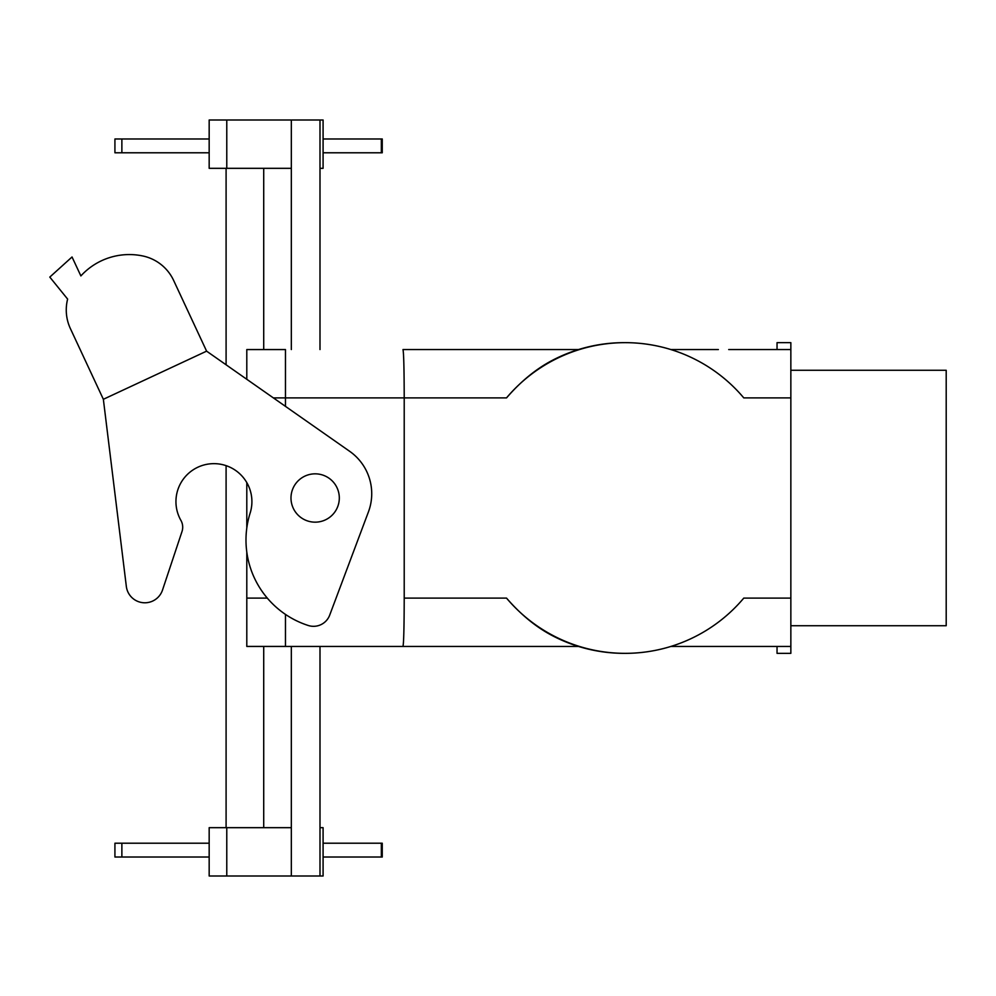 <?xml version="1.0" encoding="UTF-8"?>
<svg xmlns="http://www.w3.org/2000/svg" width="996" height="996" viewBox="0 0 996 996"><rect width="100%" height="100%" fill="white"/><g stroke="black" fill="none" stroke-linecap="round" stroke-linejoin="round"><path stroke-width="1.49" d="M126.33 586.395L103.36 399.296L206.608 351.152L173.64 280.449A44.011 44.011 0 0 0 142.802 255.972A65.587 65.587 0 0 0 80.875 275.929L72.036 256.98L49.8 277.087L67.628 299.099A44.011 44.011 0 0 0 70.392 328.593L103.36 399.296L126.33 586.395A18.638 18.638 0 0 0 162.522 590.018L181.994 531.553A13.807 13.807 0 0 0 180.899 520.373A37.973 37.973 0 0 1 226.092 465.655L226.092 827.676M180.899 520.373A37.973 37.973 0 0 1 209.932 463.862A37.973 37.973 0 0 1 250.145 513.052A89.752 89.752 0 0 0 308.25 625.488A17.256 17.256 0 0 0 329.701 615.117L368.42 511.919A51.78 51.78 0 0 0 349.646 451.3L206.608 351.152L173.64 280.449A44.011 44.011 0 0 0 142.802 255.972A65.587 65.587 0 0 0 80.875 275.929M162.522 590.018L181.994 531.553M743.775 598.11A155.351 155.139 -90 0 1 506.528 598.11C520.522 614.295 535.475 626.633 551.373 635.137C535.475 626.633 520.522 614.295 506.528 598.11A155.351 155.139 -90 0 0 625.152 653.351L624.255 653.351A155.351 155.139 -90 0 1 551.373 635.137A155.351 155.139 -90 0 0 624.255 653.351L625.152 653.351A155.351 155.139 -90 0 0 743.775 598.11L790.849 598.11L790.849 646.441L777.042 646.441L790.849 646.441L790.849 653.351L790.849 349.559L777.042 349.559L790.849 349.559L790.849 342.649L790.849 598.11L743.775 598.11M402.969 646.441C403.729 643.516 404.139 627.405 404.214 598.11L404.214 397.89L506.528 397.89C520.497 381.729 535.45 369.392 551.373 360.863A155.351 155.139 -90 0 1 624.255 342.649A155.351 155.139 -90 0 0 551.373 360.863C535.45 369.392 520.497 381.729 506.528 397.89A155.351 155.139 -90 0 1 743.775 397.89L790.849 397.89L743.775 397.89A155.351 155.139 -90 0 0 625.152 342.649L624.255 342.649L625.152 342.649A155.351 155.139 -90 0 0 506.528 397.89L285.466 397.89L285.466 406.368L285.466 349.571L246.796 349.571L285.466 349.571L285.466 406.368L285.466 349.559L285.466 397.89L273.352 397.89L404.214 397.89C404.139 368.595 403.729 352.484 402.969 349.559L578.527 349.559L402.969 349.559C403.729 352.484 404.139 368.595 404.214 397.89L404.214 598.11L506.528 598.11L404.214 598.11C404.139 627.405 403.729 643.516 402.969 646.441L578.527 646.441L285.466 646.441L285.466 614.395L285.466 646.441L402.969 646.441M670.893 646.441L777.042 646.441L777.042 653.351L777.042 646.441L670.893 646.441M766.696 349.559L777.042 349.559L777.042 342.649L777.042 349.559L728.711 349.559L766.696 349.559M718.365 349.559L680.393 349.559L718.365 349.559M670.893 349.559L680.393 349.559L670.893 349.559M246.796 646.429L246.796 552.133L246.796 598.11L267.302 598.11L246.796 598.11L246.796 646.429L285.466 646.429L285.466 614.395L285.466 646.429L246.796 646.429M246.796 527.955L246.796 482.624L246.796 527.955M246.796 379.302L246.796 349.571L246.796 379.302M946.2 625.725L946.2 370.275L946.2 625.725L790.849 625.725L946.2 625.725M339.312 498A24.165 24.165 0 0 0 303.07 477.072A24.165 24.165 0 0 0 303.07 518.928A24.165 24.165 0 0 0 339.312 498A24.165 24.165 0 0 0 303.07 477.072A24.165 24.165 0 0 0 303.07 518.928A24.165 24.165 0 0 0 339.312 498M381.344 138.979L382.252 138.979L382.252 152.786L381.344 152.786L381.344 138.979L323.09 138.979M323.09 152.786L381.344 152.786M121.873 152.786L121.873 138.979L114.926 138.979L114.926 152.786L209.172 152.786M226.777 168.324L226.777 119.993L209.172 119.993L209.172 168.324L291.33 168.324M319.99 168.324L323.09 168.324L323.09 119.993L226.777 119.993M319.99 646.441L319.99 876.007L291.33 876.007L291.33 646.441M291.33 349.559L291.33 119.993M319.99 349.559L319.99 119.993M291.33 827.676L209.172 827.676L209.172 876.007L291.33 876.007M319.99 876.007L323.09 876.007L323.09 827.676L319.99 827.676M121.873 843.214L121.873 857.021L114.926 857.021L114.926 843.214L209.172 843.214M323.09 843.214L382.252 843.214L382.252 857.021L323.09 857.021M121.873 857.021L209.172 857.021M226.092 364.797L226.092 168.324M121.873 138.979L209.172 138.979M226.777 827.676L226.777 876.007M381.344 843.214L381.344 857.021M263.716 827.676L263.716 646.429M263.716 349.571L263.716 168.324M790.849 370.275L946.2 370.275L790.849 370.275M790.849 653.351L777.042 653.351L790.849 653.351M790.849 342.649L777.042 342.649L790.849 342.649"/></g></svg>

